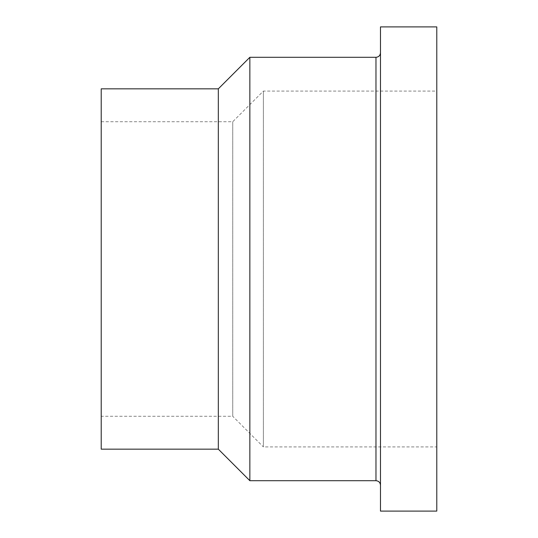 <?xml version="1.0" encoding="UTF-8"?>
<svg xmlns="http://www.w3.org/2000/svg" width="538" height="538" viewBox="0 0 538 538"><rect width="100%" height="100%" fill="white"/><g stroke="black" fill="none" stroke-linecap="round" stroke-linejoin="round"><path stroke-width="0.4" stroke-dasharray="2.69 2.02" d="M380.48 269L380.48 52.798L380.48 269M249.854 480.696L249.854 57.304M380.48 511.1L380.48 26.9M218.327 449.169L218.327 88.831M101.218 449.169L101.218 88.831M436.782 511.1L436.782 26.9M436.782 446.917L436.782 91.083L436.782 446.917L263.371 446.917L263.371 91.083L263.371 446.917L232.739 416.284L232.739 121.716L232.739 416.284L101.218 416.284L101.218 121.716L101.218 416.284M375.975 480.696L375.975 57.304M101.218 121.716L232.739 121.716L263.371 91.083L436.782 91.083"/><path stroke-width="0.81" d="M218.327 88.831L249.854 57.304L375.975 57.304L375.975 480.696L249.854 480.696L218.327 449.169L101.218 449.169L101.218 88.831L218.327 88.831L218.327 449.169M249.854 57.304L249.854 480.696M380.48 26.9L380.48 511.1L436.782 511.1L436.782 26.9L380.48 26.9M375.975 480.696C378.712 480.965 380.211 482.465 380.48 485.202M375.975 57.304C378.712 57.035 380.211 55.535 380.48 52.798"/></g></svg>
